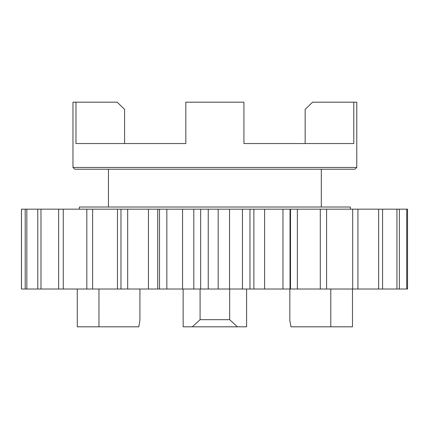 <?xml version="1.0" encoding="UTF-8"?>
<svg xmlns="http://www.w3.org/2000/svg" width="429" height="429" viewBox="0 0 429 429"><rect width="100%" height="100%" fill="white"/><g stroke="black" fill="none" stroke-linecap="round" stroke-linejoin="round"><path stroke-width="0.64" d="M253.882 209.154L290.503 209.154L290.503 289.017L21.45 289.017L21.45 209.154L253.882 209.154L253.882 289.017M356.783 167.433L355.003 169.219L74.753 169.219L72.973 167.433L356.783 167.433L356.783 102.188L353.775 102.188L353.775 143.549L243.935 143.549L243.935 102.188L185.821 102.188L185.821 143.549L164.731 143.549M143.57 143.549L124.598 143.549L124.598 109.32L117.133 102.188L75.976 102.188L75.976 143.549L185.821 143.549L185.821 109.32M352.482 289.017L352.482 326.812L290.975 326.812L289.838 320.436L289.838 289.017M192.299 326.812L200.086 319.68L229.671 319.68L237.457 326.812L183.145 326.812L183.145 289.017M229.671 319.68L229.671 289.017M200.086 319.68L200.086 289.017M350.364 209.154L350.364 207.014L79.392 207.014L79.392 209.154M321.31 207.014L321.31 169.219M108.446 207.014L108.446 169.219M72.973 167.433L72.973 102.188L75.976 102.188M290.503 209.154L407.55 209.154L407.55 289.017L290.503 289.017M353.775 102.188L312.623 102.188L305.158 109.32L305.158 143.549L286.186 143.549M265.025 143.549L243.935 143.549L243.935 109.32M139.918 289.017L139.918 320.436L138.781 326.812L98.96 326.812L98.96 289.017M98.96 326.812L77.274 326.812L77.274 289.017M246.611 289.017L246.611 326.812L237.457 326.812M330.797 326.812L330.797 289.017M25.198 209.154L25.198 289.017M26.839 209.154L26.839 289.017M37.779 209.154L37.779 289.017M40.98 209.154L40.98 289.017M58.644 209.154L58.644 289.017M63.251 209.154L63.251 289.017M86.814 209.154L86.814 289.017M92.61 209.154L92.61 289.017M117.46 209.154L117.46 289.017M120.967 209.154L120.967 289.017L120.967 209.154M127.692 209.154L127.692 289.017M148.455 209.154L148.455 289.017M159.513 209.154L159.513 289.017M166.849 209.154L166.849 289.017M182.556 209.154L182.556 289.017M193.801 209.154L193.801 289.017M200.654 209.154L200.654 289.017M208.247 209.154L208.247 289.017M218.173 209.154L218.173 289.017M229.547 209.154L229.547 289.017M242.455 209.154L242.455 289.017M249.962 209.154L249.962 289.017M264.607 209.154L264.607 289.017M282.963 209.154L282.963 289.017M290.031 209.154L290.031 289.017M297.345 209.154L297.345 289.017M320.291 209.154L320.291 289.017M326.592 209.154L326.592 289.017M352.692 209.154L352.692 289.017M357.925 209.154L357.925 289.017M378.646 209.154L378.646 289.017M382.571 209.154L382.571 289.017M396.943 209.154L396.943 289.017M399.372 209.154L399.372 289.017M406.73 209.154L406.73 289.017M21.488 209.154L21.488 289.017M157.727 209.154L157.727 289.017"/></g></svg>
